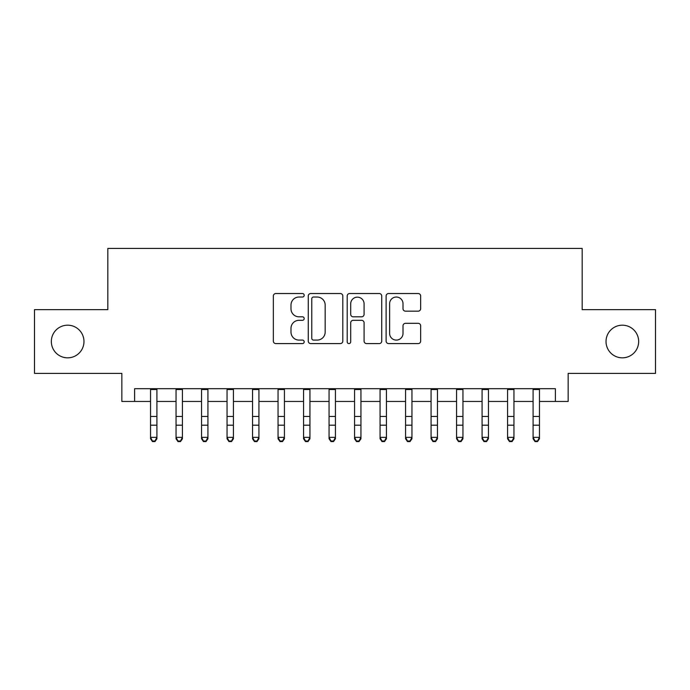 <?xml version="1.0" encoding="UTF-8"?>
<svg xmlns="http://www.w3.org/2000/svg" width="690" height="690" viewBox="0 0 690 690"><rect width="100%" height="100%" fill="white"/><g stroke="black" fill="none" stroke-linecap="round" stroke-linejoin="round"><path stroke-width="1.03" d="M304.195 295.277A1.751 1.751 0 0 0 302.444 293.526L275.845 293.526A2.501 2.501 0 0 0 273.344 296.036L273.344 341.093A2.501 2.501 0 0 0 275.845 343.594L302.444 343.594A1.751 1.751 0 0 0 304.195 341.843A1.751 1.751 0 0 0 302.444 340.092L299.003 340.092A8.013 8.013 0 0 1 290.99 332.08L290.99 328.328A8.013 8.013 0 0 1 299.003 320.315L302.444 320.315A1.751 1.751 0 0 0 304.195 318.564A1.751 1.751 0 0 0 302.444 316.814L299.003 316.814A8.013 8.013 0 0 1 290.99 308.801L290.99 305.04A8.013 8.013 0 0 1 299.003 297.036L302.444 297.036A1.751 1.751 0 0 0 304.195 295.277M606.027 341.515A16.319 16.319 0 0 0 622.346 357.834A16.319 16.319 0 0 0 638.664 341.515A16.319 16.319 0 0 0 622.346 325.188A16.319 16.319 0 0 0 606.027 341.515M51.336 341.515A16.319 16.319 0 0 0 67.654 357.834A16.319 16.319 0 0 0 83.973 341.515A16.319 16.319 0 0 0 67.654 325.188A16.319 16.319 0 0 0 51.336 341.515M418.157 311.173A2.501 2.501 0 0 0 420.659 308.672L420.659 296.036A2.501 2.501 0 0 0 418.157 293.526L388.617 293.526A2.501 2.501 0 0 0 386.115 296.036L386.115 341.093A2.501 2.501 0 0 0 388.617 343.594L418.157 343.594A2.501 2.501 0 0 0 420.659 341.093L420.659 325.818A2.501 2.501 0 0 0 418.157 323.317L405.513 323.317A2.501 2.501 0 0 0 403.012 325.818L403.012 333.391A6.693 6.693 0 0 1 396.319 340.092A6.693 6.693 0 0 1 389.617 333.391L389.617 303.729A6.693 6.693 0 0 1 396.319 297.036A6.693 6.693 0 0 1 403.012 303.729L403.012 308.672A2.501 2.501 0 0 0 405.513 311.173L418.157 311.173M134.602 401.451L134.602 388.694L555.398 388.694L555.398 401.451L568.155 401.451L568.155 373.394L655.5 373.394L655.5 309.637L582.179 309.637L582.179 248.426L107.821 248.426L107.821 309.637L34.5 309.637L34.5 373.394L121.845 373.394L121.845 401.451L150.541 401.451M342.809 296.036A2.501 2.501 0 0 0 340.308 293.526L310.767 293.526A2.501 2.501 0 0 0 308.266 296.036L308.266 341.093A2.501 2.501 0 0 0 310.767 343.594L340.308 343.594A2.501 2.501 0 0 0 342.809 341.093L342.809 296.036M349.692 293.526L379.233 293.526A2.501 2.501 0 0 1 381.734 296.036L381.734 341.093A2.501 2.501 0 0 1 379.233 343.594L366.588 343.594A2.501 2.501 0 0 1 364.087 341.093L364.087 322.817A2.501 2.501 0 0 0 361.586 320.315L353.202 320.315A2.501 2.501 0 0 0 350.693 322.817L350.693 341.843A1.751 1.751 0 0 1 348.942 343.594A1.751 1.751 0 0 1 347.191 341.843L347.191 296.036A2.501 2.501 0 0 1 349.692 293.526M156.915 401.451L176.045 401.451M182.419 401.451L201.549 401.451M207.923 401.451L227.045 401.451M233.427 401.451L252.549 401.451M258.931 401.451L278.053 401.451M284.427 401.451L303.557 401.451M309.931 401.451L329.061 401.451M335.435 401.451L354.565 401.451M360.939 401.451L380.069 401.451M386.443 401.451L405.573 401.451M411.947 401.451L431.069 401.451M437.451 401.451L456.573 401.451M462.956 401.451L482.077 401.451M488.451 401.451L507.581 401.451M513.955 401.451L533.085 401.451M539.459 401.451L555.398 401.451M313.519 297.036A1.751 1.751 0 0 0 311.768 298.787L311.768 338.341A1.751 1.751 0 0 0 313.519 340.092L317.15 340.092A8.013 8.013 0 0 0 325.163 332.08L325.163 305.04A8.013 8.013 0 0 0 317.15 297.036L313.519 297.036M364.087 303.859A6.693 6.693 0 0 0 357.394 297.157A6.693 6.693 0 0 0 350.693 303.859L350.693 314.304A2.501 2.501 0 0 0 353.202 316.814L361.586 316.814A2.501 2.501 0 0 0 364.087 314.304L364.087 303.859M156.915 388.694L156.915 438.762L155 441.574L155 441.005L152.456 441.005L152.456 441.574L155 441.574M150.541 388.694L150.541 437.348L156.915 437.348L155 441.005M152.456 441.574L150.541 438.762L150.541 437.348L152.456 441.005M182.419 388.694L182.419 438.762L180.504 441.574L180.504 441.005L177.951 441.005L177.951 441.574L180.504 441.574M176.045 388.694L176.045 437.348L182.419 437.348L180.504 441.005M177.951 441.574L176.045 438.762L176.045 437.348L177.951 441.005M207.923 388.694L207.923 438.762L206.008 441.574L206.008 441.005L203.455 441.005L203.455 441.574L206.008 441.574M201.549 388.694L201.549 437.348L207.923 437.348L206.008 441.005M203.455 441.574L201.549 438.762L201.549 437.348L203.455 441.005M233.427 388.694L233.427 438.762L231.512 441.574L231.512 441.005L228.959 441.005L228.959 441.574L231.512 441.574M227.045 388.694L227.045 437.348L233.427 437.348L231.512 441.005M228.959 441.574L227.045 438.762L227.045 437.348L228.959 441.005M258.931 388.694L258.931 438.762L257.016 441.574L257.016 441.005L254.463 441.005L254.463 441.574L257.016 441.574M252.549 388.694L252.549 437.348L258.931 437.348L257.016 441.005M254.463 441.574L252.549 438.762L252.549 437.348L254.463 441.005M284.427 388.694L284.427 438.762L282.521 441.574L282.521 441.005L279.968 441.005L279.968 441.574L282.521 441.574M278.053 388.694L278.053 437.348L284.427 437.348L282.521 441.005M279.968 441.574L278.053 438.762L278.053 437.348L279.968 441.005M309.931 388.694L309.931 438.762L308.025 441.574L308.025 441.005L305.472 441.005L305.472 441.574L308.025 441.574M303.557 388.694L303.557 437.348L309.931 437.348L308.025 441.005M305.472 441.574L303.557 438.762L303.557 437.348L305.472 441.005M335.435 388.694L335.435 438.762L333.52 441.574L333.52 441.005L330.976 441.005L330.976 441.574L333.52 441.574M329.061 388.694L329.061 437.348L335.435 437.348L333.52 441.005M330.976 441.574L329.061 438.762L329.061 437.348L330.976 441.005M360.939 388.694L360.939 438.762L359.024 441.574L359.024 441.005L356.48 441.005L356.48 441.574L359.024 441.574M354.565 388.694L354.565 437.348L360.939 437.348L359.024 441.005M356.48 441.574L354.565 438.762L354.565 437.348L356.48 441.005M386.443 388.694L386.443 438.762L384.528 441.574L384.528 441.005L381.975 441.005L381.975 441.574L384.528 441.574M380.069 388.694L380.069 437.348L386.443 437.348L384.528 441.005M381.975 441.574L380.069 438.762L380.069 437.348L381.975 441.005M411.947 388.694L411.947 438.762L410.033 441.574L410.033 441.005L407.48 441.005L407.48 441.574L410.033 441.574M405.573 388.694L405.573 437.348L411.947 437.348L410.033 441.005M407.48 441.574L405.573 438.762L405.573 437.348L407.48 441.005M437.451 388.694L437.451 438.762L435.537 441.574L435.537 441.005L432.984 441.005L432.984 441.574L435.537 441.574M431.069 388.694L431.069 437.348L437.451 437.348L435.537 441.005M432.984 441.574L431.069 438.762L431.069 437.348L432.984 441.005M462.956 388.694L462.956 438.762L461.041 441.574L461.041 441.005L458.488 441.005L458.488 441.574L461.041 441.574M456.573 388.694L456.573 437.348L462.956 437.348L461.041 441.005M458.488 441.574L456.573 438.762L456.573 437.348L458.488 441.005M488.451 388.694L488.451 438.762L486.545 441.574L486.545 441.005L483.992 441.005L483.992 441.574L486.545 441.574M482.077 388.694L482.077 437.348L488.451 437.348L486.545 441.005M483.992 441.574L482.077 438.762L482.077 437.348L483.992 441.005M513.955 388.694L513.955 438.762L512.049 441.574L512.049 441.005L509.496 441.005L509.496 441.574L512.049 441.574M507.581 388.694L507.581 437.348L513.955 437.348L512.049 441.005M509.496 441.574L507.581 438.762L507.581 437.348L509.496 441.005M539.459 388.694L539.459 438.762L537.545 441.574L537.545 441.005L535 441.005L535 441.574L537.545 441.574M533.085 388.694L533.085 437.348L539.459 437.348L537.545 441.005M535 441.574L533.085 438.762L533.085 437.348L535 441.005M156.915 416.441L150.541 416.441M156.915 425.195L150.541 425.195M156.915 389.522L150.541 389.522M182.419 416.441L176.045 416.441M182.419 425.195L176.045 425.195M182.419 389.522L176.045 389.522M207.923 416.441L201.549 416.441M207.923 425.195L201.549 425.195M207.923 389.522L201.549 389.522M233.427 416.441L227.045 416.441M233.427 425.195L227.045 425.195M233.427 389.522L227.045 389.522M258.931 416.441L252.549 416.441M258.931 425.195L252.549 425.195M258.931 389.522L252.549 389.522M284.427 416.441L278.053 416.441M284.427 425.195L278.053 425.195M284.427 389.522L278.053 389.522M309.931 416.441L303.557 416.441M309.931 425.195L303.557 425.195M309.931 389.522L303.557 389.522M335.435 416.441L329.061 416.441M335.435 425.195L329.061 425.195M335.435 389.522L329.061 389.522M360.939 416.441L354.565 416.441M360.939 425.195L354.565 425.195M360.939 389.522L354.565 389.522M386.443 416.441L380.069 416.441M386.443 425.195L380.069 425.195M386.443 389.522L380.069 389.522M411.947 416.441L405.573 416.441M411.947 425.195L405.573 425.195M411.947 389.522L405.573 389.522M437.451 416.441L431.069 416.441M437.451 425.195L431.069 425.195M437.451 389.522L431.069 389.522M462.956 416.441L456.573 416.441M462.956 425.195L456.573 425.195M462.956 389.522L456.573 389.522M488.451 416.441L482.077 416.441M488.451 425.195L482.077 425.195M488.451 389.522L482.077 389.522M513.955 416.441L507.581 416.441M513.955 425.195L507.581 425.195M513.955 389.522L507.581 389.522M539.459 416.441L533.085 416.441M539.459 425.195L533.085 425.195M539.459 389.522L533.085 389.522"/></g></svg>
